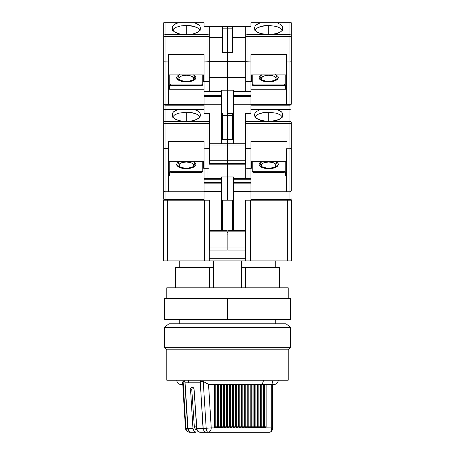 <?xml version="1.0" encoding="UTF-8"?>
<svg xmlns="http://www.w3.org/2000/svg" width="455" height="455" viewBox="0 0 455 455"><rect width="100%" height="100%" fill="white"/><g stroke="black" fill="none" stroke-linecap="round" stroke-linejoin="round"><path stroke-width="0.68" d="M179.782 319.461L179.782 323.801L179.782 319.461M275.218 323.801L275.218 319.461L275.218 323.801M241.958 260.903L241.958 267.409L245.376 267.409L245.376 287.799L245.376 267.409L241.958 267.409L241.958 260.903M275.218 267.409L275.218 260.903L275.218 267.409M179.782 267.409L179.782 260.903L179.782 267.409M227.068 232.704L227.932 232.704L227.068 232.704M232.272 200.172L232.272 230.537L232.272 200.172L222.728 200.172L222.728 230.537L222.728 200.172L232.272 200.172M254.976 113.113L254.612 114.501L254.976 113.113L256.034 111.799L260.01 109.638L276.538 109.507L279.683 110.622L281.389 111.799L282.453 113.119L282.782 114.876A14.099 6.182 180 0 1 282.811 115.246A14.099 6.182 180 0 1 268.712 121.422A14.099 6.182 180 0 1 254.612 115.246A14.099 6.182 180 0 1 254.635 114.876L254.976 113.113L256.034 111.799L260.01 109.638L250.927 109.638L260.886 109.507L250.927 109.507L289.966 109.638L289.966 123.447L247.019 123.447L289.966 123.447L289.966 121.496L247.019 121.496L247.019 148.739L245.819 148.552L250.927 148.739L250.927 141.317L286.496 141.317L250.927 141.317L250.927 168.304L247.019 168.304L247.019 178.479L247.019 168.304L250.927 168.304L250.927 200.172L245.501 200.172L245.501 250.057L227.932 250.057L227.932 247.019L245.501 247.019L227.932 247.019L227.932 231.84L227.932 250.057L245.501 250.057L245.501 231.84L227.932 231.84L227.932 230.537L245.717 230.537L227.932 230.537L227.932 231.84L245.501 231.84L245.717 200.172L245.717 260.903L250.489 260.903L250.489 200.172L250.489 260.903L209.283 260.903L209.283 200.172L204.511 200.172L204.511 260.903L209.283 260.903L204.511 260.903L204.511 200.172L209.283 200.172L209.283 260.903L245.717 260.903L245.501 200.172L287.361 200.172L287.361 260.903L291.7 260.903L291.7 200.172L250.927 200.172L250.927 191.492L233.358 191.492L233.358 183.166L250.927 183.166L250.927 179.782L233.358 179.782L233.358 182.387L250.927 182.387L233.358 182.387L233.358 183.166L250.927 183.166L250.927 191.492L233.358 191.492L233.358 230.537L233.358 179.782L250.927 179.782L250.927 178.479L233.358 178.479L233.358 179.782L233.358 176.961L227.5 176.961L233.358 176.961L233.358 178.479L250.927 178.479L250.927 148.739L245.717 148.438L245.717 178.479L245.717 148.438L247.019 148.739L247.019 168.304L245.819 168.117L247.019 168.304L247.019 121.496A1.302 1.172 180 0 0 245.717 122.668L245.717 123.447L247.019 123.447L245.717 123.447L245.717 148.438L245.717 122.668A1.302 1.172 0 0 1 247.019 121.496L247.019 113.414L246.525 113.414M227.932 234.877L227.068 234.877L227.932 234.877M233.358 202.776L232.272 202.776L233.358 202.776M222.728 202.776L221.642 202.776L222.728 202.776M232.272 221.011L233.358 221.011L232.272 221.011M232.272 211.018L233.358 211.018L232.272 211.018M250.489 200.172L245.717 200.172L250.489 200.172M245.717 258.736L209.283 258.736L245.717 258.736M209.283 250.927L245.717 250.927L209.283 250.927M221.642 221.011L222.728 221.011L221.642 221.011M221.642 211.018L222.728 211.018L221.642 211.018M163.299 260.903L167.639 260.903L167.639 200.172L163.299 200.172L163.299 260.903L163.299 200.172L204.073 200.172L167.639 200.172L167.639 260.903L163.299 260.903M291.7 200.172L287.361 200.172L287.361 260.903L250.489 260.903L291.7 260.903L291.7 200.172M204.511 260.903L167.639 260.903L204.511 260.903M213.042 267.409L213.042 260.903L213.042 267.409L209.624 267.409L213.042 267.409M213.401 260.903L213.401 287.799L213.401 260.903M175.442 267.409L209.624 267.409L209.624 287.799L209.624 267.409L175.442 267.409L175.442 287.799M241.599 287.799L241.599 260.903L241.599 287.799M279.558 267.409L245.376 267.409L279.558 267.409L279.558 287.799M203.271 429.645L200.109 380.192L200.24 381.426L203.243 381.426L206.183 428.263L203.021 428.263L200.24 381.426L203.612 381.5L205.313 382.598L203.243 381.426L206.183 428.263L203.021 428.263L203.271 429.645L204.648 431.715L206.172 432.25L269.804 432.25L271.214 431.476L271.578 430.515L271.277 427.91L265.077 427.91A1.086 0.768 -90 0 1 264.31 426.83L264.31 384.532L264.31 426.83L265.839 426.83L265.077 427.91L266.158 426.83L265.077 427.91L264.31 426.83L263.542 426.83L264.31 427.91L262.006 427.91L263.092 426.83L262.006 427.91L261.244 426.83L260.476 426.83L261.244 427.91L258.94 427.91L260.027 426.83L258.94 427.91L258.173 426.83L257.405 426.83L258.173 427.91L255.875 427.91L256.956 426.83L255.875 427.91L255.107 426.83L254.339 426.83L255.107 427.91L252.804 427.91L253.89 426.83L252.804 427.91L252.042 426.83L251.274 426.83L252.042 427.91L249.738 427.91L250.824 426.83L249.738 427.91L248.97 426.83L248.202 426.83L248.97 427.91L246.673 427.91L247.753 426.83L246.673 427.91L245.905 426.83L245.137 426.83L245.905 427.91L243.601 427.91L244.688 426.83L243.601 427.91L242.839 426.83L242.071 426.83L242.839 427.91L240.536 427.91L241.622 426.83L240.536 427.91L239.768 426.83L239 426.83L239.768 427.91L236.998 427.831M216 427.91A1.086 0.768 -90 0 1 215.232 426.83L214.464 426.83A1.086 0.768 90 0 0 215.232 427.91L211.222 427.91L208.589 384.424L260.323 384.532L236.714 384.532L236.702 426.83L235.935 426.83A1.086 0.768 90 0 0 236.702 427.91L237.47 427.91L238.238 426.83L237.47 427.91L233.637 427.91L234.399 427.91L235.167 426.83L234.399 427.91L230.566 427.91L231.333 427.91L232.101 426.83L231.333 427.91L227.5 427.91L228.268 427.91L229.036 426.83L228.268 427.91L224.434 427.91L225.202 427.91L225.964 426.83L225.202 427.91L221.363 427.91L222.131 427.91L222.899 426.83L222.131 427.91L218.298 427.91L219.065 427.91L219.833 426.83L219.065 427.91L215.232 427.91L216 427.91L215.232 426.83L215.232 384.532L215.232 426.83L216.762 426.83L216 427.91L217.081 426.83L216 427.91L215.522 427.831M219.833 426.83L219.065 427.91L218.298 426.83L219.833 426.83L217.53 426.83L217.53 384.532L217.53 426.83A1.086 0.768 90 0 0 218.298 427.91L218.593 427.831M222.899 426.83L222.131 427.91L221.363 426.83L222.899 426.83L220.601 426.83L220.601 384.532L220.601 426.83A1.086 0.768 90 0 0 221.363 427.91L221.659 427.831M225.964 426.83L225.202 427.91L224.434 426.83L225.964 426.83L223.667 426.83L223.667 384.532L223.667 426.83A1.086 0.768 90 0 0 224.434 427.91L224.725 427.831M229.036 426.83L228.268 427.91L227.5 426.83L229.036 426.83L226.732 426.83L226.732 384.532L226.732 426.83A1.086 0.768 90 0 0 227.5 427.91L227.796 427.831M232.101 426.83L231.333 427.91L230.566 426.83L232.101 426.83L229.798 426.83L229.798 384.532L229.798 426.83A1.086 0.768 90 0 0 230.566 427.91L230.861 427.831M235.167 426.83L234.399 427.91L233.637 426.83L235.167 426.83L232.869 426.83L232.869 384.532L232.869 426.83A1.086 0.768 90 0 0 233.637 427.91L233.927 427.831M238.238 426.83L237.47 427.91L236.702 426.83L238.238 426.83L235.935 426.83L235.935 384.532L235.935 426.83L236.702 427.91L211.222 427.91L208.521 384.401M239 384.532L239 426.83L239 384.532M240.064 427.831L239.768 427.91A1.086 0.768 90 0 1 239 426.83L239.768 426.83L239.768 384.532L239.768 426.83L241.304 426.83L240.536 427.91A1.086 0.768 -90 0 1 239.768 426.83L241.304 426.83M207.338 383.878L205.99 383.059L209.328 384.532L236.714 384.532L236.702 426.83A1.086 0.768 -90 0 0 237.47 427.91M242.071 384.532L242.071 426.83L242.071 384.532M234.399 427.91A1.086 0.768 -90 0 1 233.637 426.83L233.637 384.532L233.637 426.83L232.869 426.83L233.637 427.91M243.129 427.831L242.839 427.91A1.086 0.768 90 0 1 242.071 426.83L242.839 426.83L242.839 384.532L242.839 426.83L244.369 426.83L243.601 427.91A1.086 0.768 -90 0 1 242.839 426.83L244.369 426.83M245.137 384.532L245.137 426.83L245.137 384.532M231.333 427.91A1.086 0.768 -90 0 1 230.566 426.83L230.566 384.532L230.566 426.83L229.798 426.83L230.566 427.91M246.2 427.831L245.905 427.91A1.086 0.768 90 0 1 245.137 426.83L245.905 426.83L245.905 384.532L245.905 426.83L247.44 426.83L246.673 427.91A1.086 0.768 -90 0 1 245.905 426.83L247.44 426.83M248.202 384.532L248.202 426.83L248.202 384.532M228.268 427.91A1.086 0.768 -90 0 1 227.5 426.83L227.5 384.532L227.5 426.83L226.732 426.83L227.5 427.91M249.266 427.831L248.97 427.91A1.086 0.768 90 0 1 248.202 426.83L248.97 426.83L248.97 384.532L248.97 426.83L250.506 426.83L249.738 427.91A1.086 0.768 -90 0 1 248.97 426.83L250.506 426.83M251.274 384.532L251.274 426.83L251.274 384.532M225.202 427.91A1.086 0.768 -90 0 1 224.434 426.83L224.434 384.532L224.434 426.83L223.667 426.83L224.434 427.91M252.332 427.831L252.042 427.91A1.086 0.768 90 0 1 251.274 426.83L252.042 426.83L252.042 384.532L252.042 426.83L253.571 426.83L252.804 427.91A1.086 0.768 -90 0 1 252.042 426.83L253.571 426.83M254.339 384.532L254.339 426.83L254.339 384.532M222.131 427.91A1.086 0.768 -90 0 1 221.363 426.83L221.363 384.532L221.363 426.83L220.601 426.83L221.363 427.91M255.397 427.831L255.107 427.91A1.086 0.768 90 0 1 254.339 426.83L255.107 426.83L255.107 384.532L255.107 426.83L256.643 426.83L255.875 427.91A1.086 0.768 -90 0 1 255.107 426.83L256.643 426.83M257.405 384.532L257.405 426.83L257.405 384.532M219.065 427.91A1.086 0.768 -90 0 1 218.298 426.83L218.298 384.532L218.298 426.83L217.53 426.83L218.298 427.91M258.468 427.831L258.173 427.91A1.086 0.768 90 0 1 257.405 426.83L258.173 426.83L258.173 384.532L258.173 426.83L259.708 426.83L258.94 427.91A1.086 0.768 -90 0 1 258.173 426.83L259.708 426.83M260.476 384.532L260.476 426.83L260.476 384.532M215.232 427.91L214.464 426.83L214.464 384.532L214.464 426.83L216.762 426.83M261.534 427.831L261.244 427.91A1.086 0.768 90 0 1 260.476 426.83L261.244 426.83L261.244 384.532L261.244 426.83L262.774 426.83L262.006 427.91A1.086 0.768 -90 0 1 261.244 426.83L262.774 426.83M206.183 428.263L211.222 427.91C211.023 430.532 210.005 431.977 208.157 432.25A4.34 1.979 -90 0 1 206.183 428.263L211.222 427.91A4.34 3.066 90 0 1 208.157 432.25C207.048 432.051 206.388 430.72 206.183 428.263M182.665 382.661L185.424 428.172L185.902 428.263L183.12 381.426L182.66 382.598L182.95 381.5L184.901 381.426L187.682 428.263L185.902 428.263C186.305 430.72 187.591 432.051 189.752 432.25L190.833 432.25L188.802 431.238L187.682 428.263L185.902 428.263A4.34 3.862 90 0 0 189.752 432.25L190.833 432.25L189.758 431.994M263.542 384.532L263.542 426.83L263.542 384.532M185.902 428.263L185.469 428.132L185.902 428.263L183.12 381.426L184.901 381.426L184.77 380.192L187.682 428.263M188.103 430.1L187.727 428.729M236.702 427.91L264.31 427.91A1.086 0.768 90 0 1 263.542 426.83L265.839 426.83M182.882 384.532L181.084 384.532C178.451 384.27 177.006 382.826 176.745 380.192M272.01 429.992A2.167 1.831 -120.3 0 1 271.226 431.858A2.167 1.831 -120.3 0 1 270.537 432.074L206.172 432.25M205.313 382.598L205.99 383.059M273.87 384.532L260.323 384.532C262.171 384.259 263.195 382.809 263.388 380.192C263.195 382.809 262.171 384.259 260.323 384.532L270.213 384.532M269.804 432.25L271.203 431.869L272.545 429.446L271.277 427.91C271.925 429.992 271.68 431.38 270.537 432.074A2.167 1.831 59.7 0 0 271.226 431.858M272.477 429.696L272.5 429.213L271.277 427.91L271.277 384.532L271.277 427.91L264.6 427.831M272.454 381.398L272.164 383.559M272.545 382.2L272.528 382.541M188.546 382.797L188.546 380.192L188.546 382.797M200.416 382.797L185.077 382.797L200.416 382.797M194.956 431.983L193.938 431.113L192.948 428.291L187.972 428.291L185.077 382.797L187.972 428.291L189.104 431.255M190.048 431.994L196.014 432.25L193.938 431.113L192.948 428.291L187.972 428.291M196.634 428.291L197.618 431.113L198.579 431.954L206.451 432.25L199.694 432.25L197.618 431.113L196.935 429.833L194.029 388.746L196.634 428.291L203.311 428.291M192.835 387.29L192.198 387.905M192.203 387.899L191.788 389.736L194.279 426.159L196.497 426.159L194.279 426.159L194.586 427.689L195.269 428.957L197.328 430.083M193.563 387.899L194.029 388.746L192.914 387.336L193.563 387.899M192.186 387.137L192.914 387.336L191.498 387.336L192.186 387.137M190.958 387.899L191.498 387.336L190.628 388.741L190.958 387.899M190.554 389.736L192.948 428.291L190.554 389.736L191.788 389.736L190.554 389.736M191.117 432.25L196.014 432.25M191.788 389.736L194.279 426.159A4.34 3.066 90 0 0 197.021 430.06M290.398 327.27L286.064 323.801L168.936 323.801L164.602 327.27L290.398 327.27L164.602 327.27L164.602 347.66L290.398 347.66L290.398 327.27L290.398 347.66L164.602 347.66L166.769 349.827L288.231 349.827L290.398 347.66L288.231 349.827L166.769 349.827L166.769 380.192L288.231 380.192L288.231 349.827L288.231 380.192L166.769 380.192L166.769 349.827L164.602 347.66L164.602 327.27L168.936 323.801L286.064 323.801L290.398 327.27M290.398 298.639L227.5 298.639L227.5 319.461L164.602 319.461L290.398 319.461L290.398 298.639L227.5 298.639L227.5 319.461L290.398 319.461M288.231 298.639L288.231 287.799L166.769 287.799L166.769 298.639L166.769 287.799L288.231 287.799L288.231 298.639M227.5 298.639L164.602 298.639L227.5 298.639M261.915 166.467L261.352 165.233L262.592 163.442L264.622 162.549L268.712 162.008A7.354 3.225 180 0 1 275.258 166.701M261.466 161.656L259.851 166.132L268.712 168.686L268.712 168.333L268.712 168.686L277.499 166.2L276.191 161.781M271.089 121.337L266.334 121.337M262.165 166.701A7.354 3.225 180 0 1 268.712 162.008L272.795 162.549L274.826 163.442L275.923 164.602L275.508 166.467M262.592 163.442L263.508 162.953M265.896 162.253L267.273 162.071M270.145 162.071L272.795 162.549M227.932 148.114L227.5 148.114L227.5 164.164L245.717 164.164L227.5 164.164L227.5 148.114L227.932 148.114M268.712 121.115L268.712 112.186L276.549 113.227L280.439 114.933L282.538 117.157L280.439 114.933L276.549 113.227L268.712 112.186L268.712 121.115M276.538 109.507L252.002 109.507M250.927 161.656L286.496 161.656L250.927 161.656M268.712 168.686L272.261 168.384L268.712 168.686L265.157 168.384L261.887 167.446L259.737 166.007L259.06 164.454L259.737 162.896L259.06 164.454M273.978 167.997L272.261 168.384M276.799 166.757L277.664 166.03M277.686 166.007L278.363 164.454L277.686 166.007L275.537 167.446M278.187 163.646L277.686 162.896L278.363 164.454M276.799 162.145L275.952 161.656M260.618 162.145L259.754 162.873M259.469 165.677L259.737 166.007M260.618 166.763L261.887 167.446M263.445 167.997L265.106 168.378M250.927 168.276L251.359 168.276L251.359 161.656L251.359 168.276L250.927 168.276M250.927 191.93L289.966 191.93L289.966 191.197L250.927 191.197L286.496 191.197L286.496 191.93L289.966 191.93L291.166 190.844L289.966 191.197L289.966 148.739L286.496 148.739L286.496 191.93L250.927 191.93M283.892 171.677L285.194 171.108L285.194 161.656L285.194 171.888L285.194 171.108L283.892 171.677L283.892 172.456L285.194 171.888L283.892 172.456L253.526 172.456L252.224 171.888L252.224 171.108L253.526 171.677L283.892 171.677L283.892 172.456L253.526 172.456L253.526 171.677L253.526 172.456L252.224 171.888L252.224 171.108L253.526 171.677L283.892 171.677M252.224 161.656L252.224 171.108L252.224 161.656M275.537 161.462L277.686 162.896M259.737 162.896L261.887 161.462M246.098 26.652L250.927 26.652L250.927 22.881L260.01 22.881L256.034 25.036L254.976 26.356L254.76 29.37L255.454 30.593L256.7 31.725L260.618 33.545L268.712 34.665L276.805 33.545L280.718 31.725L281.964 30.593L282.663 29.37L282.453 26.362L281.389 25.042L277.413 22.881L281.389 25.042L282.453 26.362L282.782 28.113A14.099 6.182 180 0 1 282.811 28.489A14.099 6.182 180 0 1 268.712 34.665A14.099 6.182 180 0 1 254.612 28.489A14.099 6.182 180 0 1 254.635 28.113L254.976 26.356L256.034 25.036L257.746 23.859L260.886 22.75L289.966 22.881L289.966 34.739L247.019 34.739L247.019 26.652L250.927 26.652L250.927 22.75L289.966 22.881L289.966 36.684L247.019 36.684L289.966 36.684L289.966 34.739L247.019 34.739L247.019 61.977L245.819 61.795L250.927 61.977L250.927 54.554L286.496 54.554L250.927 54.554L250.927 81.547L247.019 81.547L247.019 91.722L247.019 81.547L250.927 81.547L250.927 113.414L245.501 113.414L245.501 163.299L227.932 163.299L227.932 160.262L245.501 160.262L227.932 160.262L227.932 145.077L227.932 163.299L245.501 163.299L245.501 145.077L227.932 145.077L227.932 143.78L245.501 143.78L227.932 143.78L227.932 145.077L245.501 145.077L245.501 113.414L245.717 122.668L245.501 113.414L250.927 113.414L250.927 104.735L233.358 104.735L233.358 96.409L250.927 96.409L250.927 93.025L233.358 93.025L233.358 95.63L250.927 95.63L233.358 95.63L233.358 96.409L250.927 96.409L250.927 104.735L233.358 104.735L233.358 143.78L233.358 93.025L250.927 93.025L250.927 91.722L233.358 91.722L233.358 93.025L233.358 90.204L227.5 90.204L233.358 90.204L233.358 91.722L250.927 91.722L250.927 61.977L245.717 61.675L245.717 91.722L245.717 61.675L247.019 61.977L247.019 81.547L245.819 81.36L247.019 81.547L247.019 34.739A1.302 1.172 180 0 0 245.717 35.905L245.717 36.684L247.019 36.684L245.717 36.684L245.717 61.675L245.717 35.905A1.302 1.172 0 0 1 247.019 34.739L247.019 26.652L245.717 26.652L245.717 35.905L245.717 26.652L246.098 26.652L232.272 26.652L232.272 52.683L227.5 52.683L227.5 77.407L245.717 77.407L227.5 77.407L227.5 61.357L245.717 61.357L227.5 61.357L227.5 28.824L232.272 28.824L232.272 52.683L227.5 52.683L227.5 28.824L232.272 28.824L232.272 26.652L227.5 26.652L227.5 52.683L222.728 52.683L222.728 28.824L227.5 28.824L227.5 52.683L222.728 52.683L222.728 28.824L227.5 28.824L227.5 26.652L222.728 26.652L222.728 28.824L222.728 26.652L209.181 26.652L245.717 26.652M232.272 115.581L232.272 139.44L227.5 139.44L227.5 148.114L227.5 115.581L232.272 115.581L232.272 139.44L227.5 139.44L227.5 115.581L232.272 115.581L232.272 113.414L232.272 115.581M232.272 124.255L233.358 124.255L232.272 124.255M227.5 200.172L227.5 164.164L209.283 164.164L227.5 164.164L227.5 176.961L227.5 164.164L227.5 176.961L221.642 176.961L221.642 178.479L204.073 178.479L204.073 182.387L221.642 182.387L221.642 179.782L204.073 179.782L221.642 179.782L221.642 178.479L204.073 178.479L204.073 168.304L204.073 183.166L221.642 183.166L221.642 182.387L204.073 182.387L204.073 191.492L221.642 191.492L221.642 183.166L204.073 183.166L204.073 200.172L209.499 200.172L209.499 231.84L227.068 231.84L227.068 230.537L209.499 230.537L227.068 230.537L227.068 231.84L209.499 231.84L209.499 247.019L227.068 247.019L227.068 231.84L227.068 250.057L227.068 247.019L209.499 247.019L209.499 250.057L209.499 200.172L204.073 200.172L204.073 191.492L221.642 191.492L221.642 230.537L221.642 176.961L227.5 176.961L227.5 200.172M255.067 116.804A14.099 6.182 180 0 1 268.712 112.186L263.314 112.652L258.741 113.995L256.99 114.927L254.885 117.157M290.262 109.541L289.966 109.638L290.262 109.541M254.612 114.501L254.76 116.127L255.454 117.35L258.446 119.483L265.856 121.297L271.567 121.297L278.972 119.483L281.964 117.35L282.663 116.127L282.453 113.119L281.389 111.799L277.413 109.638L289.966 109.638L289.966 121.496A1.302 1.172 0 0 1 291.268 122.668L291.268 190.628A1.302 0.569 0 0 1 289.966 191.197L289.966 148.739L291.166 148.552L289.966 148.739L290.887 148.649L289.966 148.739L289.966 123.447L291.268 123.447L289.966 123.447L289.966 148.739L286.496 148.739L286.496 191.197L289.966 191.197L289.966 199.438A1.302 0.569 0 0 0 291.268 198.869A1.302 1.302 0 0 1 289.966 200.172L291.268 198.869L289.966 199.438L289.966 200.172L289.966 199.438L250.927 199.438L289.966 199.438L289.966 191.93L290.887 191.549L291.268 190.628L291.268 122.668A1.302 1.172 180 0 0 289.966 121.496L247.019 121.496L247.019 113.414M252.224 161.997L251.359 161.997L252.224 161.997M250.927 175.977L285.626 175.977L286.496 175.198L285.626 175.977L285.626 171.984L285.626 175.977L250.927 175.977M286.496 171.205L285.626 171.984L286.496 171.205M227.5 113.414L227.5 139.44L222.728 139.44L222.728 115.581L227.5 115.581L227.5 139.44L222.728 139.44L222.728 115.581L227.5 115.581L227.5 77.407L209.283 77.407L227.5 77.407L227.5 90.204L227.5 77.407L227.5 90.204L221.642 90.204L221.642 91.722L204.073 91.722L204.073 95.63L221.642 95.63L221.642 93.025L204.073 93.025L221.642 93.025L221.642 91.722L204.073 91.722L204.073 81.547L204.073 96.409L221.642 96.409L221.642 95.63L204.073 95.63L204.073 104.735L221.642 104.735L221.642 96.409L204.073 96.409L204.073 113.414L209.499 113.414L209.499 145.077L227.068 145.077L227.068 143.78L209.499 143.78L227.068 143.78L227.068 145.077L209.499 145.077L209.499 160.262L227.068 160.262L227.068 145.077L227.068 163.299L227.068 160.262L209.499 160.262L209.499 163.299L209.499 113.414L204.073 113.414L204.073 104.735L221.642 104.735L221.642 143.78L221.642 90.204L227.5 90.204L227.5 113.414L227.5 90.204L227.5 113.414L233.358 113.414L227.5 113.414M290.466 191.828L289.966 191.93A1.302 1.302 0 0 0 291.268 190.628L291.166 191.128M291.268 148.438L290.887 148.649M193.085 166.467L193.648 165.233L192.408 163.442L190.378 162.549L186.288 162.008A7.354 3.225 180 0 1 192.835 166.701M179.048 161.656L177.433 166.132L186.288 168.686L186.288 168.333L186.288 168.686L195.081 166.2L193.773 161.781M188.666 121.337L183.911 121.337M179.742 166.701A7.354 3.225 180 0 1 186.288 162.008L182.205 162.549L180.174 163.442L179.077 164.602L179.492 166.467M192.408 163.442L191.492 162.953M189.104 162.253L187.727 162.071M184.855 162.071L183.473 162.253M227.068 250.057L209.499 250.057L227.068 250.057M208.902 148.649L207.981 148.739L208.902 148.649L207.981 148.739L207.981 178.479L207.981 168.304L208.902 168.213L204.073 168.304L204.073 148.739L207.981 148.739L207.981 168.304L204.073 168.304L204.073 141.317L204.073 148.739L208.902 148.649M227.068 148.114L227.5 148.114L227.5 164.164L227.5 148.114L227.068 148.114M209.181 148.552L209.283 122.668A1.302 1.172 180 0 0 207.981 121.496L207.981 123.447L209.283 123.447L209.283 113.414L209.283 122.668A1.302 1.172 0 0 0 207.981 121.496L165.034 121.496L165.034 123.447L207.981 123.447L207.981 148.739L207.981 113.414L207.981 121.496L165.034 121.496A1.302 1.172 180 0 0 163.732 122.668L163.732 190.628A1.302 1.302 0 0 0 165.034 191.93L204.073 191.93L168.504 191.93L168.504 191.197L165.034 191.197L165.034 191.93L168.504 191.93L168.504 141.317L204.073 141.317L168.504 141.317L168.504 191.197L164.534 191.157L163.732 190.628L163.732 198.869A1.302 1.302 0 0 0 165.034 200.172L165.034 199.438L165.034 200.172A1.302 1.302 0 0 1 163.732 198.869A1.302 0.569 0 0 0 165.034 199.438L163.732 198.869L163.732 190.628L164.113 191.549L165.034 191.93L165.034 148.739L168.504 148.739L163.834 148.552M168.504 161.656L204.073 161.656L168.504 161.656M200.115 117.157L198.721 115.451L196.259 113.995L191.686 112.652L186.288 112.186L178.462 113.221L174.572 114.927L172.462 117.151L174.572 114.927L178.462 113.221L186.288 112.186L186.288 121.115L186.288 112.186A14.099 6.182 180 0 1 199.933 116.804M163.732 110.724L163.732 109.507L204.073 109.507L194.114 109.507L204.073 109.638L194.99 109.638L198.966 111.799L200.024 113.113L200.365 114.876A14.099 6.182 180 0 1 200.388 115.246L200.388 115.246A14.099 6.182 180 0 1 186.288 121.422A14.099 6.182 180 0 1 172.189 115.246A14.099 6.182 180 0 1 172.218 114.876L172.547 113.119L173.611 111.799L177.587 109.638L194.114 109.507L197.254 110.616L200.024 113.113L200.24 116.127L199.546 117.35L196.554 119.483L191.879 120.916L186.288 121.422L180.698 120.916L176.028 119.483L173.036 117.35L172.337 116.127L172.547 113.119L173.611 111.799L175.317 110.622L178.462 109.507L163.732 109.507L163.732 122.668A1.302 1.172 0 0 1 165.034 121.496L165.034 109.638L177.587 109.638L165.034 109.638L165.034 148.739L165.034 123.447L163.732 123.447L209.283 123.447L209.283 148.438M202.998 109.507L178.462 109.507M204.073 191.197L168.504 191.197L204.073 191.197M201.474 171.677L202.776 171.108L202.776 161.656L202.776 171.888L201.474 172.456L171.108 172.456L171.108 171.677L201.474 171.677L201.474 172.456L201.474 171.677L202.776 171.108L202.776 171.888L201.474 172.456L171.108 172.456L171.108 171.677L169.806 171.108L171.108 171.677L201.474 171.677M169.806 161.656L169.806 171.108L169.806 161.656M193.113 161.462L195.263 162.896L195.94 164.454L195.263 166.007L193.113 167.446L189.843 168.384L186.288 168.686L182.739 168.384L179.463 167.446L177.313 166.007L176.637 164.454L177.313 162.896L179.463 161.462M203.641 161.656L203.641 168.276L204.073 168.276L203.641 168.276L203.641 161.656M178.201 162.145L177.336 162.873M177.313 162.896L176.637 164.454M176.813 165.256L177.313 166.007M178.201 166.763L179.463 167.446M181.022 167.997L182.688 168.378M186.288 168.686L189.843 168.384M191.555 167.997L193.113 167.446M194.382 166.757L195.246 166.03L195.94 164.454M195.769 163.646L195.263 162.896M194.382 162.145L193.534 161.656M227.5 139.44L227.5 148.114L227.5 139.44M221.642 124.255L222.728 124.255L221.642 124.255M222.728 113.414L222.728 115.581L222.728 113.414M208.475 113.414L209.181 113.414M164.113 148.649L165.034 148.739L165.034 191.197A1.302 0.569 0 0 1 163.732 190.628A1.302 1.302 0 0 0 165.034 191.93L165.034 199.438L204.073 199.438L165.034 199.438L165.034 191.93L164.534 191.828M164.738 109.541L165.034 109.638L164.738 109.541M168.504 175.198L169.374 175.977L204.073 175.977L169.374 175.977L168.504 175.198M168.504 171.205L169.374 171.984L169.374 175.977L169.374 171.984L168.504 171.205M169.806 171.888L169.806 171.108L169.806 171.888L171.108 172.456L169.806 171.888M203.641 161.997L202.776 161.997L203.641 161.997M164.465 109.507L163.732 109.507L163.732 103.871A1.302 1.302 0 0 0 165.034 105.173L204.073 105.173L168.504 105.173L168.504 104.44L165.034 104.44L165.034 105.173L168.504 105.173L168.504 54.554L204.073 54.554L204.073 61.977L209.181 61.795L207.981 61.977L207.981 91.722L207.981 81.547L208.902 81.456L204.073 81.547L204.073 54.554L168.504 54.554L168.504 104.44L164.534 104.394L163.732 103.871L163.732 190.628M261.915 79.705L261.352 78.47L262.592 76.679L264.622 75.792L268.712 75.246A7.354 3.225 180 0 1 275.258 79.944M261.466 74.899L259.851 79.375L268.712 81.923L268.712 81.576L268.712 81.923L277.499 79.443L276.191 75.018M271.089 34.58L266.334 34.58M262.165 79.944A7.354 3.225 180 0 1 268.712 75.246L272.795 75.792L274.826 76.679L276.066 78.47L275.508 79.705M262.592 76.679L263.508 76.195M265.896 75.496L267.273 75.308M270.145 75.308L272.795 75.792M268.712 34.358L268.712 25.423L276.549 26.47L280.439 28.176L282.538 30.4L280.439 28.176L276.549 26.47L268.712 25.423L268.712 34.358M291.069 22.75L276.538 22.75L291.268 22.75L291.268 35.905L291.268 22.75M276.538 22.75L252.002 22.75M250.927 74.899L286.496 74.899L250.927 74.899M268.712 81.923L272.261 81.627L268.712 81.923L265.157 81.627L261.887 80.683L259.737 79.25L259.06 77.691L259.737 76.139L259.06 77.691M273.978 81.24L272.261 81.627M276.799 80L277.664 79.272M277.686 79.25L278.363 77.691L277.686 79.25L275.537 80.683M278.187 76.889L277.686 76.139L278.363 77.691M276.799 75.382L275.952 74.899M260.618 75.388L261.887 74.7M259.469 78.914L259.737 79.25M260.618 80L261.887 80.683M263.445 81.24L265.106 81.621M250.927 81.513L251.359 81.513L251.359 74.899L251.359 81.513L250.927 81.513M250.927 105.173L289.966 105.173L289.966 104.44L250.927 104.44L286.496 104.44L286.496 105.173L289.966 105.173L291.166 104.087L289.966 104.44L289.966 61.977L286.496 61.977L286.496 105.173L250.927 105.173M283.892 84.92L285.194 84.351L285.194 74.899L285.194 85.13L285.194 84.351L283.892 84.92L283.892 85.699L285.194 85.13L283.892 85.699L253.526 85.699L252.224 85.13L252.224 84.351L253.526 84.92L283.892 84.92L283.892 85.699L253.526 85.699L253.526 84.92L253.526 85.699L252.224 85.13L252.224 84.351L253.526 84.92L283.892 84.92M252.224 74.899L252.224 84.351L252.224 74.899M275.537 74.7L277.686 76.139M232.272 37.498L245.717 37.498L232.272 37.498M255.067 30.047A14.099 6.182 180 0 1 268.712 25.423L260.88 26.464L256.99 28.17L254.885 30.4M252.224 75.24L251.359 75.24L252.224 75.24M250.927 89.22L285.626 89.22L286.496 88.435L285.626 89.22L285.626 85.221L285.626 89.22L250.927 89.22M286.496 84.442L285.626 85.221L286.496 84.442M286.496 54.554L286.496 61.977L286.496 54.554M290.887 61.891L289.966 61.977L289.966 36.684L289.966 61.977L286.496 61.977L286.496 104.44L289.966 104.44L289.966 105.173L290.887 104.792L291.268 103.871L291.268 35.905A1.302 1.172 180 0 0 289.966 34.739A1.302 1.172 0 0 1 291.268 35.905L291.268 36.684L289.966 36.684L291.268 36.684L291.268 61.675L289.966 61.977L290.887 61.891L289.966 61.977L289.966 104.44A1.302 0.569 0 0 0 291.268 103.871A1.302 1.302 0 0 1 289.966 105.173L290.887 104.792L289.966 105.173L289.966 109.507L289.966 105.173L290.466 105.071M254.976 26.356L254.612 27.744M291.268 61.675L291.166 104.366M193.085 79.705L193.648 78.47L192.408 76.679L190.378 75.792L186.288 75.246A7.354 3.225 180 0 1 192.835 79.944M179.048 74.899L177.433 79.375L186.288 81.923L186.288 81.576L186.288 81.923L195.081 79.443L193.773 75.018M188.666 34.58L183.911 34.58M179.742 79.944A7.354 3.225 180 0 1 186.288 75.246L182.205 75.792L180.174 76.679L178.934 78.47L179.492 79.705M192.408 76.679L191.492 76.195M189.104 75.496L187.727 75.308M184.855 75.308L183.473 75.496M227.068 163.299L209.499 163.299L227.068 163.299M209.283 61.357L227.5 61.357L227.5 77.407L227.5 61.357L209.283 61.357M209.181 61.795L209.283 91.722L209.283 81.246L208.902 81.456L209.283 81.246L209.283 61.675L207.981 61.977L207.981 81.547L204.073 81.547L204.073 61.977L209.283 61.675L209.283 35.905A1.302 1.172 180 0 0 207.981 34.739L207.981 36.684L209.283 36.684L209.283 26.652L207.981 26.652L207.981 34.739L165.034 34.739L165.034 36.684L207.981 36.684L207.981 61.977L207.981 34.739A1.302 1.172 0 0 1 209.283 35.905L209.283 26.652M168.504 74.899L204.073 74.899L168.504 74.899M200.115 30.4L198.01 28.17L194.12 26.464L186.288 25.423L180.891 25.895L176.324 27.232L173.861 28.688L172.462 30.394L173.27 29.234L176.324 27.232L180.891 25.895L186.288 25.423L186.288 34.358L186.288 25.423A14.099 6.182 180 0 1 199.933 30.047M163.732 23.967L163.732 22.75L204.073 22.75L194.114 22.75L204.073 22.75L194.99 22.881L198.966 25.036L200.024 26.356L200.365 28.113A14.099 6.182 180 0 1 200.388 28.489L200.388 28.489A14.099 6.182 180 0 1 186.288 34.665A14.099 6.182 180 0 1 172.189 28.489A14.099 6.182 180 0 1 172.218 28.113L172.547 26.362L173.611 25.042L177.587 22.881L194.114 22.75L197.254 23.859L198.966 25.036L200.024 26.356L200.24 29.37L198.3 31.725L194.382 33.545L191.879 34.159L186.288 34.665L180.698 34.159L178.195 33.545L174.282 31.725L172.337 29.37L172.547 26.362L173.611 25.042L175.317 23.865L178.462 22.75L163.732 22.75L163.732 103.871L164.113 104.792L165.034 105.173L165.034 61.977L168.504 61.977L163.834 61.795M202.998 22.75L178.462 22.75M204.073 104.44L168.504 104.44L204.073 104.44M201.474 84.92L202.776 84.351L202.776 74.899L202.776 85.13L201.474 85.699L171.108 85.699L171.108 84.92L201.474 84.92L201.474 85.699L201.474 84.92L202.776 84.351L202.776 85.13L201.474 85.699L171.108 85.699L171.108 84.92L169.806 84.351L171.108 84.92L201.474 84.92M169.806 74.899L169.806 84.351L169.806 74.899M193.113 74.7L195.263 76.139L195.94 77.691L195.263 79.25L193.113 80.683L189.843 81.627L186.288 81.923L182.739 81.627L179.463 80.683L177.313 79.25L176.637 77.691L177.313 76.139L179.463 74.7M203.641 74.899L203.641 81.513L204.073 81.513L203.641 81.513L203.641 74.899M178.201 75.388L177.336 76.116M177.313 76.139L176.637 77.691M176.813 78.499L177.313 79.25M178.201 80L179.463 80.683M181.022 81.24L182.688 81.621M186.283 81.923L189.843 81.627M191.555 81.24L193.113 80.683M194.382 80L195.246 79.272M195.263 79.25L195.94 77.691M195.769 76.889L195.263 76.139M194.382 75.382L193.534 74.899M227.5 52.683L227.5 61.357L227.5 52.683M209.283 37.498L222.728 37.498L209.283 37.498M209.283 61.675L209.283 36.684L165.034 36.684L165.034 61.977L165.034 36.684L163.732 36.684L165.034 36.684L165.034 34.739L207.981 34.739L207.981 26.652L204.073 26.652L204.073 22.881L204.073 26.652L208.902 26.652M165.034 22.881L177.587 22.881L165.034 22.881L165.034 34.739A1.302 1.172 180 0 0 163.732 35.905A1.302 1.172 0 0 1 165.034 34.739L165.034 22.881L164.738 22.784L165.034 22.881M164.465 22.75L163.931 22.75M168.504 88.435L169.374 89.22L204.073 89.22L169.374 89.22L168.504 88.435M168.504 84.442L169.374 85.221L169.374 89.22L169.374 85.221L168.504 84.442M169.806 85.13L169.806 84.351L169.806 85.13L171.108 85.699L169.806 85.13M203.641 75.24L202.776 75.24L203.641 75.24M164.113 61.891L165.034 61.977L165.034 104.44A1.302 0.569 0 0 1 163.732 103.871A1.302 1.302 0 0 0 165.034 105.173L165.034 109.507L165.034 105.173L164.534 105.071M163.732 103.871L163.732 22.75M238.551 384.532L238.551 426.83M241.622 384.532L241.622 426.83M235.485 384.532L235.485 426.83M244.688 384.532L244.688 426.83M232.42 384.532L232.42 426.83M247.753 384.532L247.753 426.83M229.354 384.532L229.354 426.83M250.824 384.532L250.824 426.83M226.283 384.532L226.283 426.83M253.89 384.532L253.89 426.83M223.217 384.532L223.217 426.83M256.956 384.532L256.956 426.83M220.152 384.532L220.152 426.83M260.027 384.532L260.027 426.83M217.081 384.532L217.081 426.83M263.092 384.532L263.092 426.83M185.418 428.172C185.805 430.669 187.25 432.028 189.752 432.25M266.158 384.532L266.158 426.83M272.545 384.532L272.545 429.446M278.255 380.192C277.994 382.826 276.549 384.27 273.916 384.532M164.602 319.461L164.602 298.639M274.837 167.013C274.644 167.542 272.602 167.98 268.712 168.333C265.987 168.27 263.94 167.832 262.58 167.013L262.58 167.013M265.856 121.297L271.567 121.297M180.163 167.013L180.163 167.013C181.522 167.832 183.564 168.27 186.288 168.333C190.179 167.98 192.22 167.542 192.419 167.013M189.143 121.297L183.433 121.297M274.837 80.256C274.644 80.78 272.602 81.218 268.712 81.576C265.987 81.508 263.94 81.07 262.58 80.256L262.58 80.256M265.856 34.54L271.567 34.54M180.163 80.256L180.163 80.256C181.522 81.07 183.564 81.508 186.288 81.576C190.179 81.218 192.22 80.78 192.419 80.256M189.143 34.54L183.433 34.54"/></g></svg>
